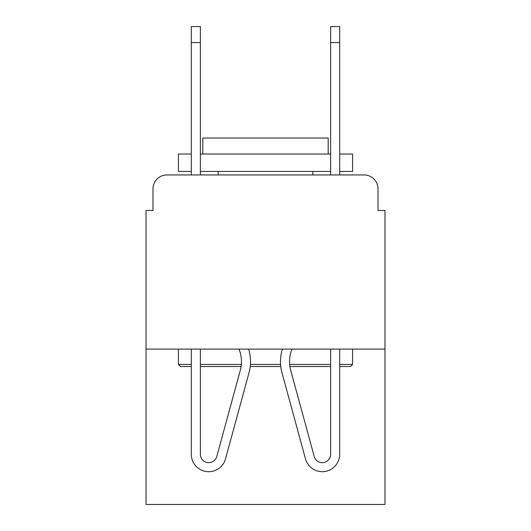 <?xml version="1.0" encoding="UTF-8"?>
<svg xmlns="http://www.w3.org/2000/svg" width="531" height="531" viewBox="0 0 531 531"><rect width="100%" height="100%" fill="white"/><g stroke="black" fill="none" stroke-linecap="round" stroke-linejoin="round"><path stroke-width="0.8" d="M152.994 188.87L152.994 210.462L152.994 188.87A13.932 13.932 0 0 1 166.926 174.938L191.306 174.938L191.306 26.55L200.366 26.55L200.366 174.938L211.159 174.938M384.975 349.099L146.025 349.099L146.025 504.45L384.975 504.45L384.975 210.462L378.006 210.462L378.006 188.87A13.932 13.932 0 0 0 364.074 174.938L166.926 174.938M146.025 349.099L146.025 210.462L152.994 210.462M319.841 174.938L330.634 174.938L330.634 26.55L339.694 26.55L339.694 174.938L364.074 174.938M378.006 210.462L378.006 188.87M339.694 364.425L352.584 364.425L350.493 366.516L339.694 366.516M330.634 366.516L289.899 366.516A32.743 32.743 0 0 0 290.689 370.253A32.743 32.743 0 0 1 292.03 349.099M280.766 366.516L250.234 366.516M200.366 349.099L200.366 454.29A8.357 8.357 0 0 0 216.787 456.494L240.311 370.253A32.743 32.743 0 0 0 241.101 366.516L200.366 366.516M191.306 366.516L180.507 366.516L178.416 364.425L191.306 364.425M200.366 364.425L241.346 364.425M250.426 364.425L280.574 364.425M289.654 364.425L330.634 364.425M191.306 171.453L178.416 171.453L178.416 154.036L191.306 154.036M200.366 154.036L330.634 154.036M339.694 154.036L352.584 154.036L352.584 171.453L339.694 171.453M200.366 171.453L330.634 171.453M328.198 154.036L328.198 138.014L202.802 138.014L202.802 154.036M178.416 349.099L178.416 364.425M352.584 349.099L352.584 364.425M218.128 171.453L218.128 174.938M312.872 171.453L312.872 174.938M248.594 349.099A41.796 41.796 0 0 1 249.046 372.636L225.522 458.877A17.417 17.417 0 0 1 191.306 454.29L191.306 349.099M249.046 372.636L225.522 458.877M240.311 370.253A32.743 32.743 0 0 0 238.97 349.099M216.787 456.494A8.357 8.357 0 0 1 200.366 454.29M282.406 349.099A41.796 41.796 0 0 0 281.954 372.636L305.478 458.877A17.417 17.417 0 0 0 339.694 454.29L339.694 349.099M330.634 349.099L330.634 454.29A8.357 8.357 0 0 1 314.213 456.494A8.357 8.357 0 0 0 330.634 454.29A8.357 8.357 0 0 1 314.213 456.494L290.689 370.253A32.743 32.743 0 0 1 289.899 366.516M281.954 372.636L305.478 458.877M191.306 42.573L200.366 42.573M339.694 42.573L330.634 42.573"/></g></svg>
